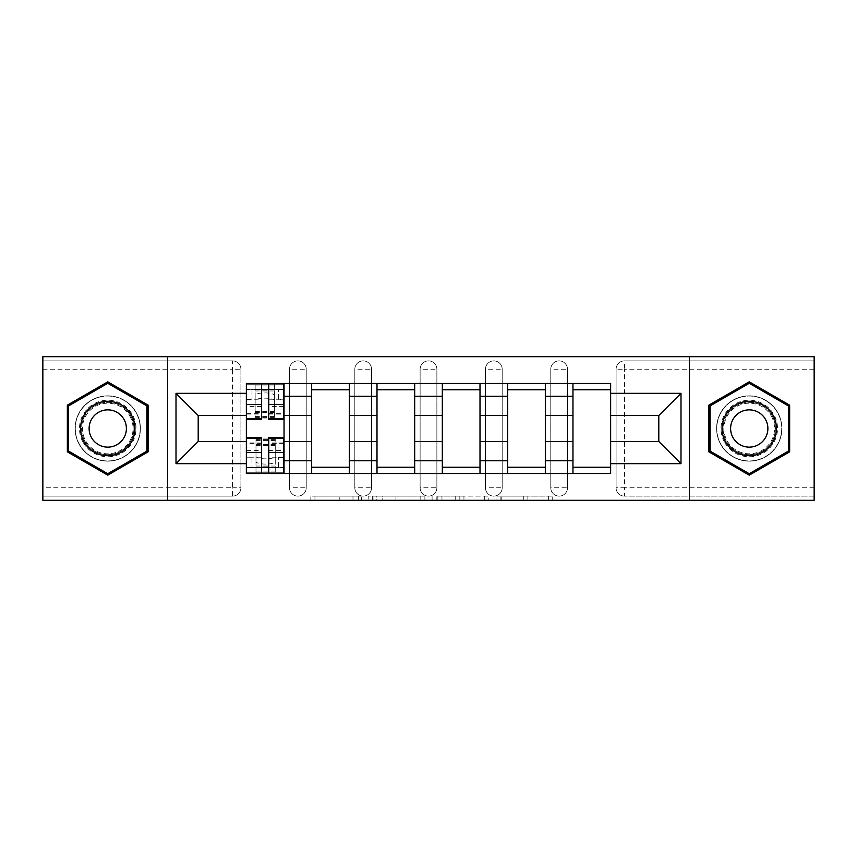 <?xml version="1.0" encoding="UTF-8"?>
<svg xmlns="http://www.w3.org/2000/svg" width="857" height="857" viewBox="0 0 857 857"><rect width="100%" height="100%" fill="white"/><g stroke="black" fill="none" stroke-linecap="round" stroke-linejoin="round"><path stroke-width="0.64" stroke-dasharray="4.29 3.21" d="M361.504 500.317L314.958 500.317L361.504 500.317L361.504 496.128L339.822 496.128L339.822 500.317L339.822 496.128L361.504 496.128L361.504 500.317L361.504 496.128L339.822 496.128L339.822 500.317L339.822 496.128L361.504 496.128L314.958 496.128L361.504 496.128M550.772 369.249A8.377 8.377 0 0 1 559.139 360.872A8.377 8.377 0 0 1 567.516 369.249A8.377 8.377 0 0 0 559.139 360.872A8.377 8.377 0 0 0 550.772 369.249L550.772 487.751A8.377 8.377 0 0 0 559.139 496.128A8.377 8.377 0 0 0 567.516 487.751L567.516 369.249A8.377 8.377 0 0 0 559.139 360.872A8.377 8.377 0 0 0 550.772 369.249L550.772 487.751A8.377 8.377 0 0 0 559.139 496.128A8.377 8.377 0 0 0 567.516 487.751L567.516 369.249L550.772 369.249M485.448 369.249A8.377 8.377 0 0 1 493.825 360.872A8.377 8.377 0 0 1 502.191 369.249A8.377 8.377 0 0 0 493.825 360.872A8.377 8.377 0 0 0 485.448 369.249L485.448 487.751A8.377 8.377 0 0 0 493.825 496.128A8.377 8.377 0 0 0 502.191 487.751L502.191 369.249A8.377 8.377 0 0 0 493.825 360.872A8.377 8.377 0 0 0 485.448 369.249L485.448 487.751A8.377 8.377 0 0 0 493.825 496.128A8.377 8.377 0 0 0 502.191 487.751L502.191 369.249L485.448 369.249M420.123 369.249A8.377 8.377 0 0 1 428.5 360.872A8.377 8.377 0 0 1 436.877 369.249A8.377 8.377 0 0 0 428.5 360.872A8.377 8.377 0 0 0 420.123 369.249L420.123 487.751A8.377 8.377 0 0 0 428.5 496.128A8.377 8.377 0 0 0 436.877 487.751L436.877 369.249A8.377 8.377 0 0 0 428.5 360.872A8.377 8.377 0 0 0 420.123 369.249L420.123 487.751A8.377 8.377 0 0 0 428.5 496.128A8.377 8.377 0 0 0 436.877 487.751L436.877 369.249L420.123 369.249M354.809 369.249A8.377 8.377 0 0 1 363.175 360.872A8.377 8.377 0 0 1 371.552 369.249A8.377 8.377 0 0 0 363.175 360.872A8.377 8.377 0 0 0 354.809 369.249L354.809 487.751A8.377 8.377 0 0 0 363.175 496.128A8.377 8.377 0 0 0 371.552 487.751L371.552 369.249A8.377 8.377 0 0 0 363.175 360.872A8.377 8.377 0 0 0 354.809 369.249L354.809 487.751A8.377 8.377 0 0 0 363.175 496.128A8.377 8.377 0 0 0 371.552 487.751L371.552 369.249L354.809 369.249M289.484 369.249A8.377 8.377 0 0 1 297.861 360.872A8.377 8.377 0 0 1 306.228 369.249A8.377 8.377 0 0 0 297.861 360.872A8.377 8.377 0 0 0 289.484 369.249L289.484 487.751A8.377 8.377 0 0 0 297.861 496.128A8.377 8.377 0 0 0 306.228 487.751L306.228 369.249A8.377 8.377 0 0 0 297.861 360.872A8.377 8.377 0 0 0 289.484 369.249L289.484 487.751A8.377 8.377 0 0 0 297.861 496.128A8.377 8.377 0 0 0 306.228 487.751L306.228 369.249L289.484 369.249M107.757 461.162A32.662 32.662 0 0 1 75.095 428.5A32.662 32.662 0 0 1 107.757 395.838A32.662 32.662 0 0 1 140.409 428.5A32.662 32.662 0 0 1 107.757 461.162A32.662 32.662 0 0 1 75.095 428.5A32.662 32.662 0 0 1 107.757 395.838A32.662 32.662 0 0 1 140.409 428.5A32.662 32.662 0 0 1 107.757 461.162M749.243 461.162A32.662 32.662 0 0 1 716.591 428.5A32.662 32.662 0 0 1 749.243 395.838A32.662 32.662 0 0 1 781.905 428.5A32.662 32.662 0 0 1 749.243 461.162A32.662 32.662 0 0 1 716.591 428.5A32.662 32.662 0 0 1 749.243 395.838A32.662 32.662 0 0 1 781.905 428.5A32.662 32.662 0 0 1 749.243 461.162M548.619 500.317L500.124 500.317L548.619 500.317L548.619 496.128L527.858 496.128L552.733 496.128L552.733 500.317L552.733 496.128L500.124 496.128L552.733 496.128L552.733 500.317L552.733 496.128L548.619 496.128L548.619 500.317M523.756 500.317L501.763 500.317L523.756 500.317L523.756 496.128L527.858 496.128L523.756 496.128L523.756 500.317L523.756 496.128L501.763 496.128L501.763 500.317L501.763 496.128L523.756 496.128L523.756 500.317M496.01 500.317L500.124 500.317L496.01 500.317L496.01 496.128L500.124 496.128L496.01 496.128L496.01 500.317M310.845 500.317L314.958 500.317L310.845 500.317L310.845 496.128L314.958 496.128L310.845 496.128L310.845 500.317M814.15 487.751L624.464 487.751L624.464 496.128L814.15 496.128L814.15 500.317L42.85 500.317L42.85 496.128L232.536 496.128A8.377 8.377 0 0 0 240.913 487.751L240.913 369.249A8.377 8.377 0 0 0 232.536 360.872A8.377 8.377 0 0 1 240.913 369.249A8.377 8.377 0 0 0 232.536 360.872L42.85 360.872L42.85 356.683L814.15 356.683L814.15 360.872L624.464 360.872A8.377 8.377 0 0 0 616.087 369.249L616.087 487.751A8.377 8.377 0 0 0 624.464 496.128A8.377 8.377 0 0 1 616.087 487.751A8.377 8.377 0 0 0 624.464 496.128L814.15 496.128L814.15 360.872L624.464 360.872A8.377 8.377 0 0 0 616.087 369.249L616.087 487.751L624.464 487.751L624.464 369.249L814.15 369.249M424.901 500.317L420.798 500.317L424.901 500.317L424.901 496.128L424.901 500.317M372.292 500.317L420.798 500.317L368.189 500.317L372.292 500.317L372.292 496.128L424.901 496.128L368.189 496.128L368.189 500.317L368.189 496.128L372.292 496.128L372.292 500.317M436.202 500.317L488.811 500.317L432.099 500.317L436.202 500.317L436.202 496.128L488.811 496.128L488.811 500.317L488.811 496.128L463.948 496.128L463.948 500.317M240.913 487.751L240.913 369.249L232.536 369.249L232.536 487.751L42.85 487.751L42.85 496.128L232.536 496.128A8.377 8.377 0 0 0 240.913 487.751A8.377 8.377 0 0 1 232.536 496.128L232.536 487.751L240.913 487.751M42.85 369.249L232.536 369.249L232.536 360.872L42.85 360.872L42.85 487.751M572.958 383.486L610.645 383.486L610.645 389.764L572.958 389.764L572.958 383.486L545.331 383.486L545.331 389.764L507.644 389.764L507.644 383.486L480.006 383.486L480.006 389.764L442.319 389.764L442.319 383.486L414.681 383.486L414.681 389.764L376.994 389.764L376.994 383.486L349.356 383.486L349.356 389.764L311.669 389.764L311.669 383.486L284.042 383.486L284.042 389.764L246.355 389.764L246.355 467.236L284.042 467.236L284.042 389.764M284.042 467.236L284.042 473.514L311.669 473.514L311.669 467.236L349.356 467.236L349.356 389.764M311.669 389.764L311.669 467.236M349.356 467.236L349.356 473.514L376.994 473.514L376.994 467.236L414.681 467.236L414.681 389.764M376.994 389.764L376.994 467.236M414.681 467.236L414.681 473.514L442.319 473.514L442.319 467.236L480.006 467.236L480.006 389.764M442.319 389.764L442.319 467.236M480.006 467.236L480.006 473.514L507.644 473.514L507.644 467.236L545.331 467.236L545.331 389.764M507.644 389.764L507.644 467.236M545.331 467.236L545.331 473.514L572.958 473.514L572.958 467.236L610.645 467.236L610.645 389.764M572.958 389.764L572.958 467.236M545.331 441.484L572.958 441.484M480.006 441.484L507.644 441.484M414.681 441.484L442.319 441.484M349.356 441.484L376.994 441.484M284.042 441.484L311.669 441.484M572.958 415.516L545.331 415.516M507.644 415.516L480.006 415.516M442.319 415.516L414.681 415.516M376.994 415.516L349.356 415.516M311.669 415.516L284.042 415.516M246.355 415.516L198.203 415.516L198.203 441.484L246.355 441.484M167.629 500.317L167.629 356.683M689.371 500.317L689.371 356.683M610.645 441.484L658.797 441.484L658.797 415.516L610.645 415.516M284.042 473.514L246.355 473.514L246.355 467.236M246.355 389.764L246.355 383.486L284.042 383.486M311.669 383.486L349.356 383.486M376.994 383.486L414.681 383.486M442.319 383.486L480.006 383.486M507.644 383.486L545.331 383.486M610.645 467.236L610.645 473.514L572.958 473.514M545.331 473.514L507.644 473.514M480.006 473.514L442.319 473.514M414.681 473.514L376.994 473.514M349.356 473.514L311.669 473.514M283.828 467.236L268.755 467.236M261.631 467.236L246.559 467.236M246.559 389.764L261.631 389.764M268.755 389.764L283.828 389.764M567.516 487.751A8.377 8.377 0 0 1 559.139 496.128A8.377 8.377 0 0 1 550.772 487.751L567.516 487.751M502.191 487.751A8.377 8.377 0 0 1 493.825 496.128A8.377 8.377 0 0 1 485.448 487.751L502.191 487.751M436.877 487.751A8.377 8.377 0 0 1 428.5 496.128A8.377 8.377 0 0 1 420.123 487.751L436.877 487.751M371.552 487.751A8.377 8.377 0 0 1 363.175 496.128A8.377 8.377 0 0 1 354.809 487.751L371.552 487.751M306.228 487.751A8.377 8.377 0 0 1 297.861 496.128A8.377 8.377 0 0 1 289.484 487.751L306.228 487.751M148.165 405.168L107.757 381.836L67.349 405.168L67.349 451.832L107.757 475.164L148.165 451.832L148.165 405.168M789.651 405.168L749.243 381.836L708.835 405.168L708.835 451.832L749.243 475.164L789.651 451.832L789.651 405.168M376.812 500.317L382.779 500.317L376.812 500.317L376.812 496.128L373.941 496.128L373.941 500.317L373.941 496.128L382.779 496.128L376.812 496.128L376.812 500.317M382.779 500.317L395.923 500.317L382.779 500.317L382.779 496.128L395.923 496.128L395.923 500.317L395.923 496.128L382.779 496.128L382.779 500.317M436.202 496.128L459.845 496.128L459.845 500.317L459.845 496.128L455.731 496.128L459.845 496.128L459.845 500.317L459.845 496.128L463.948 496.128M437.852 496.128L437.852 500.317L437.852 496.128M432.099 496.128L432.099 500.317L432.099 496.128M255.15 395.484L255.15 400.722A9.631 2.571 180 0 1 264.781 398.151A9.631 2.571 180 0 1 274.411 400.722L274.411 395.484A9.631 2.571 0 0 0 264.781 392.913A9.631 2.571 0 0 0 255.15 395.484L255.15 412.024L274.411 412.024L274.411 395.484M255.15 412.024L255.15 383.904L255.15 389.346L252.001 389.346L252.001 399.812L252.001 389.346L246.559 389.346L246.559 399.812L252.001 399.812L246.559 399.812L246.559 383.904L274.411 383.904L274.411 389.346L278.386 389.346L278.386 399.812L283.828 399.812L283.828 389.346L283.828 419.502M255.15 385.918L274.411 385.918L274.411 383.904L283.828 383.904L283.828 399.812L278.386 399.812L278.386 389.346L283.828 389.346L268.755 389.346L268.755 383.904M283.828 406.604L268.755 406.604L268.755 414.049L268.755 389.346M268.755 406.604L268.755 409.989L283.828 409.989M268.755 409.989L268.755 419.502M246.559 414.049L261.631 414.049L261.631 406.604L246.559 406.604L246.559 389.346L261.631 389.346L261.631 383.904M255.15 400.722L255.15 418.034L255.15 389.346L274.411 389.346L274.411 418.034L274.411 400.722M246.559 399.223L261.631 399.223L261.631 389.346M261.631 399.223L261.631 414.049M261.631 406.604L261.631 419.502M246.559 406.604L246.559 409.989L261.631 409.989M246.559 409.989L246.559 419.502M274.411 385.918L274.411 412.024M275.247 461.516L275.247 456.278A9.631 2.571 0 0 1 265.616 458.849A9.631 2.571 0 0 1 255.986 456.278L255.986 461.516A9.631 2.571 180 0 0 265.616 464.087A9.631 2.571 180 0 0 275.247 461.516L275.247 444.976L255.986 444.976L255.986 461.516M275.247 444.976L275.247 473.096L275.247 467.654L278.386 467.654L278.386 457.188L278.386 467.654L283.828 467.654L283.828 457.188L278.386 457.188L283.828 457.188L283.828 473.096L255.986 473.096L255.986 467.654L252.001 467.654L252.001 457.188L246.559 457.188L246.559 467.654L246.559 437.498M275.247 471.082L255.986 471.082L255.986 473.096L246.559 473.096L246.559 457.188L252.001 457.188L252.001 467.654L246.559 467.654L261.631 467.654L261.631 473.096M246.559 450.396L261.631 450.396L261.631 442.951L261.631 467.654M261.631 450.396L261.631 447.011L246.559 447.011M261.631 447.011L261.631 437.498M283.828 442.951L268.755 442.951L268.755 450.396L283.828 450.396L283.828 467.654L268.755 467.654L268.755 473.096M275.247 456.278L275.247 438.966L275.247 467.654L255.986 467.654L255.986 438.966L255.986 456.278M283.828 457.777L268.755 457.777L268.755 467.654M268.755 457.777L268.755 442.951M268.755 450.396L268.755 437.498M283.828 450.396L283.828 447.011L268.755 447.011M283.828 447.011L283.828 437.498M255.986 471.082L255.986 444.976M83.279 442.63A28.26 28.26 0 0 0 121.887 452.978A28.26 28.26 0 0 0 132.235 414.37A28.26 28.26 0 0 0 93.617 404.022A28.26 28.26 0 0 0 83.279 442.63M130.414 415.42A26.171 26.171 0 0 1 120.837 451.168A26.171 26.171 0 0 1 85.089 441.58A26.171 26.171 0 0 0 120.837 451.168A26.171 26.171 0 0 0 130.414 415.42A26.171 26.171 0 0 0 94.666 405.832A26.171 26.171 0 0 0 85.089 441.58A26.171 26.171 0 0 1 94.666 405.832A26.171 26.171 0 0 1 130.414 415.42A26.171 26.171 0 0 0 94.666 405.832A26.171 26.171 0 0 0 85.089 441.58M123.89 419.18A18.629 18.629 0 0 1 117.066 444.633A18.629 18.629 0 0 1 91.613 437.82A18.629 18.629 0 0 1 98.437 412.367A18.629 18.629 0 0 1 123.89 419.18M79.647 444.729A32.448 32.448 0 0 1 91.528 400.401A32.448 32.448 0 0 1 135.856 412.271A32.448 32.448 0 0 1 123.976 456.599A32.448 32.448 0 0 1 79.647 444.729A32.448 32.448 0 0 1 91.528 400.401A32.448 32.448 0 0 1 135.856 412.271A32.448 32.448 0 0 1 123.976 456.599A32.448 32.448 0 0 1 79.647 444.729M107.757 383.293L146.901 405.897L146.901 451.103L107.757 473.707L68.603 451.103L68.603 405.897L107.757 383.293M724.765 442.63A28.26 28.26 0 0 0 763.383 452.978A28.26 28.26 0 0 0 773.721 414.37A28.26 28.26 0 0 0 735.113 404.022A28.26 28.26 0 0 0 724.765 442.63M771.911 415.42A26.171 26.171 0 0 1 762.334 451.168A26.171 26.171 0 0 1 726.586 441.58A26.171 26.171 0 0 0 762.334 451.168A26.171 26.171 0 0 0 771.911 415.42A26.171 26.171 0 0 0 736.163 405.832A26.171 26.171 0 0 0 726.586 441.58A26.171 26.171 0 0 1 736.163 405.832A26.171 26.171 0 0 1 771.911 415.42A26.171 26.171 0 0 0 736.163 405.832A26.171 26.171 0 0 0 726.586 441.58M765.387 419.18A18.629 18.629 0 0 1 758.563 444.633A18.629 18.629 0 0 1 733.11 437.82A18.629 18.629 0 0 1 739.934 412.367A18.629 18.629 0 0 1 765.387 419.18M721.144 444.729A32.448 32.448 0 0 1 733.024 400.401A32.448 32.448 0 0 1 777.353 412.271A32.448 32.448 0 0 1 765.472 456.599A32.448 32.448 0 0 1 721.144 444.729A32.448 32.448 0 0 1 733.024 400.401A32.448 32.448 0 0 1 777.353 412.271A32.448 32.448 0 0 1 765.472 456.599A32.448 32.448 0 0 1 721.144 444.729M749.243 383.293L788.397 405.897L788.397 451.103L749.243 473.707L710.099 451.103L710.099 405.897L749.243 383.293M358.633 496.128L358.633 500.317L358.633 496.128M624.464 360.872A8.377 8.377 0 0 0 616.087 369.249L624.464 369.249L624.464 360.872M352.977 496.128L352.977 500.317L352.977 496.128M314.958 496.128L314.958 500.317L314.958 496.128M420.798 496.128L420.798 500.317L420.798 496.128M484.708 496.128L484.708 500.317L484.708 496.128M455.731 496.128L455.731 500.317L455.731 496.128M441.966 496.128L441.966 500.317L441.966 496.128M527.858 496.128L527.858 500.317L527.858 496.128M500.124 496.128L500.124 500.317L500.124 496.128M268.755 399.223L283.828 399.223M268.755 413.363L283.828 413.363M246.559 413.363L261.631 413.363M255.15 411.403L274.411 411.403M255.15 417.273L274.411 417.273M255.15 416.438L274.411 416.438M255.15 390.953L274.411 390.953M261.631 457.777L246.559 457.777M261.631 443.637L246.559 443.637M283.828 443.637L268.755 443.637M275.247 445.597L255.986 445.597M275.247 439.727L255.986 439.727M275.247 440.562L255.986 440.562M275.247 466.047L255.986 466.047M129.675 415.849A25.314 25.314 0 0 1 120.409 450.418A25.314 25.314 0 0 1 85.829 441.151A25.314 25.314 0 0 1 95.095 406.582A25.314 25.314 0 0 1 129.675 415.849M771.171 415.849A25.314 25.314 0 0 1 761.905 450.418A25.314 25.314 0 0 1 727.325 441.151A25.314 25.314 0 0 1 736.591 406.582A25.314 25.314 0 0 1 771.171 415.849M268.755 414.049L283.828 414.049M255.15 412.592L274.411 412.592M255.15 418.034L274.411 418.034M261.631 442.951L246.559 442.951M275.247 444.408L255.986 444.408M275.247 438.966L255.986 438.966"/><path stroke-width="1.29" d="M689.371 500.317L814.15 500.317L814.15 356.683L42.85 356.683L42.85 500.317L689.371 500.317L689.371 356.683M311.669 473.514L311.669 396.255L284.042 396.255L284.042 473.514M284.042 396.255L284.042 383.486M311.669 396.255L311.669 383.486M349.356 383.486L349.356 473.514M376.994 473.514L376.994 383.486M414.681 383.486L414.681 473.514M442.319 473.514L442.319 383.486M480.006 383.486L480.006 473.514M507.644 473.514L507.644 383.486M545.331 383.486L545.331 473.514M572.958 473.514L572.958 383.486M572.958 441.484L545.331 441.484M507.644 441.484L480.006 441.484M442.319 441.484L414.681 441.484M376.994 441.484L349.356 441.484M311.669 441.484L284.042 441.484M572.958 415.516L545.331 415.516M507.644 415.516L480.006 415.516M442.319 415.516L414.681 415.516M376.994 415.516L349.356 415.516M311.669 415.516L284.042 415.516M198.203 441.484L246.355 441.484L246.355 415.516L198.203 415.516L198.203 441.484L176.006 463.669L176.006 393.331L246.355 393.331L246.355 415.516M610.645 415.516L610.645 441.484L658.797 441.484L658.797 415.516L610.645 415.516L610.645 383.486L246.355 383.486L246.355 393.331M610.645 393.331L680.994 393.331L680.994 463.669L610.645 463.669L610.645 441.484M246.355 441.484L246.355 473.514L610.645 473.514L610.645 463.669M246.355 463.669L176.006 463.669M167.629 500.317L167.629 356.683M148.165 405.168L107.757 381.836L67.349 405.168L67.349 451.832L107.757 475.164L148.165 451.832L148.165 405.168M789.651 405.168L749.243 381.836L708.835 405.168L708.835 451.832L749.243 475.164L789.651 451.832L789.651 405.168M268.755 467.236L261.631 467.236M261.631 389.764L268.755 389.764M349.356 467.236L311.669 467.236M311.669 389.764L349.356 389.764M414.681 467.236L376.994 467.236M376.994 389.764L414.681 389.764M480.006 467.236L442.319 467.236M442.319 389.764L480.006 389.764M545.331 467.236L507.644 467.236M507.644 389.764L545.331 389.764M610.645 467.236L572.958 467.236M572.958 389.764L610.645 389.764M176.006 393.331L198.203 415.516M658.797 441.484L680.994 463.669M658.797 415.516L680.994 393.331M268.755 419.502L268.755 383.904L283.828 383.904L283.828 419.502L268.755 419.502M261.631 389.346L268.755 389.346M261.631 383.904L246.559 383.904L246.559 419.502L261.631 419.502L261.631 383.904L268.755 383.904M261.631 437.498L261.631 473.096L246.559 473.096L246.559 437.498L261.631 437.498M268.755 467.654L261.631 467.654M268.755 473.096L283.828 473.096L283.828 437.498L268.755 437.498L268.755 473.096L261.631 473.096M84.179 442.105A27.22 27.22 0 0 0 121.362 452.067A27.22 27.22 0 0 0 131.325 414.895A27.22 27.22 0 0 0 94.141 404.933A27.22 27.22 0 0 0 84.179 442.105M91.613 437.82A18.629 18.629 0 0 0 117.066 444.633A18.629 18.629 0 0 0 123.89 419.18A18.629 18.629 0 0 0 98.437 412.367A18.629 18.629 0 0 0 91.613 437.82M107.757 383.293L146.901 405.897L146.901 451.103L107.757 473.707L68.603 451.103L68.603 405.897L107.757 383.293M725.675 442.105A27.22 27.22 0 0 0 762.859 452.067A27.22 27.22 0 0 0 772.821 414.895A27.22 27.22 0 0 0 735.638 404.933A27.22 27.22 0 0 0 725.675 442.105M733.11 437.82A18.629 18.629 0 0 0 758.563 444.633A18.629 18.629 0 0 0 765.387 419.18A18.629 18.629 0 0 0 739.934 412.367A18.629 18.629 0 0 0 733.11 437.82M749.243 383.293L788.397 405.897L788.397 451.103L749.243 473.707L710.099 451.103L710.099 405.897L749.243 383.293M507.644 396.255L480.006 396.255M442.319 396.255L414.681 396.255M376.994 396.255L349.356 396.255M572.958 396.255L545.331 396.255M507.644 460.745L480.006 460.745M442.319 460.745L414.681 460.745M376.994 460.745L349.356 460.745M311.669 460.745L284.042 460.745M572.958 460.745L545.331 460.745M268.755 418.612L283.828 418.612M268.755 404.472L283.828 404.472M246.559 418.612L261.631 418.612M246.559 404.472L261.631 404.472M261.631 438.388L246.559 438.388M261.631 452.528L246.559 452.528M283.828 438.388L268.755 438.388M283.828 452.528L268.755 452.528"/></g></svg>
